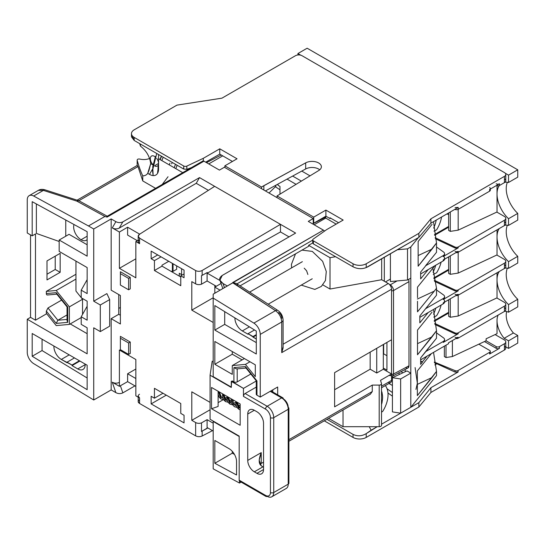 <?xml version="1.0" encoding="UTF-8"?>
<svg xmlns="http://www.w3.org/2000/svg" width="545" height="545" viewBox="0 0 545 545"><rect width="100%" height="100%" fill="white"/><g stroke="black" fill="none" stroke-linecap="round" stroke-linejoin="round"><path stroke-width="0.82" d="M162.008 266.144L180.77 276.969L162.008 266.144L162.008 265.19L162.008 266.144L154.439 270.511L180.77 285.709L180.77 275.831L184.06 273.931L180.77 275.831L184.06 277.732L184.06 270.129L151.149 251.129L151.149 258.732L154.439 260.633L154.439 270.511L162.008 266.144M139.5 394.233C137.708 395.479 137.728 396.719 139.568 397.959L135.848 395.813L135.848 359.523L119.396 350.026L119.396 386.316L112.256 382.195L115.881 392.645C118.204 393.851 120.527 393.926 122.85 392.87L120.384 385.751L122.85 392.87L134.956 385.88L122.85 392.87C120.527 393.926 118.204 393.851 115.881 392.645L111.166 389.927L111.166 318.675L120.384 323.996L120.384 295.499L111.166 290.178L111.166 218.927L111.166 290.178L120.384 295.499L120.384 323.996L111.166 318.675L118.735 314.308L120.384 315.255L118.735 314.308L118.735 294.545L118.735 314.308L111.166 318.675L111.166 389.927L93.726 399.996L93.726 327.797L100.307 331.598L109.668 326.189L109.668 299.593L106.888 293.598L93.726 301.194L100.307 304.996L100.307 331.598L93.726 327.797L93.726 399.996L33.654 363.61A9.306 5.375 -120 0 1 27.25 352.315A9.306 5.375 -120 0 0 33.654 363.61L93.726 399.996L111.166 389.927L115.881 392.645L112.256 382.195C114.579 383.407 116.909 383.496 119.239 382.461C116.909 383.496 114.579 383.407 112.256 382.195L119.396 386.316L127.619 381.643L127.619 373.775L135.848 369.026L127.619 373.775L135.848 378.523L127.619 373.775L127.619 381.643L119.396 386.316L119.396 350.026L135.848 359.523L135.848 395.813L139.568 397.959L139.568 403.47C137.728 402.23 137.708 401.018 139.5 399.826M27.25 319.247L27.25 352.315L27.25 319.247L30.54 317.347L35.48 320.194L35.48 233.934L32.189 235.835L32.189 201.677L87.145 231.7L87.145 256.164L87.145 231.7L32.189 201.677L32.189 235.835L35.48 233.934L35.48 320.194L46.679 313.729L35.48 320.194L30.54 317.347L30.54 234.888L30.54 317.347L27.25 319.247L87.145 353.828L87.145 327.797L81.219 324.377L81.219 316.774L87.145 320.194L87.145 301.194L81.219 297.774L81.219 290.178L87.145 293.598L87.145 267.568L59.173 251.415L59.173 240.018L87.145 256.164L59.173 240.018L59.173 251.415L87.145 267.568L87.145 293.598L81.219 290.178L87.145 279.653L81.219 290.178L81.219 297.774L87.145 301.194L87.145 320.194L81.219 316.774L87.145 306.256L81.219 316.774L81.219 324.377L87.145 327.797L87.145 353.828L27.25 319.247M93.726 228.995L93.726 301.194L100.307 304.996L109.668 299.593L106.888 293.598L93.726 301.194L93.726 228.995L88.46 225.957L93.726 228.995L111.166 218.927L115.881 221.645C118.204 222.857 120.527 222.932 122.85 221.87L199.525 177.602L122.85 221.87L119.239 228.117C116.909 229.193 114.579 229.125 112.256 227.919L115.881 221.645C118.204 222.857 120.527 222.932 122.85 221.87L119.239 228.117C116.909 229.193 114.579 229.125 112.256 227.919L115.881 221.645L111.166 218.927L93.726 228.995M29.178 195.655A9.306 5.375 -120 0 1 33.654 196.016L88.46 225.957L104.913 216.46L76.927 201.166L43.402 190.389L33.654 196.016A9.306 5.375 -120 0 0 27.25 199.92L27.25 232.988L32.189 235.835L27.25 232.988L27.25 199.92A9.306 5.375 -120 0 1 29.178 195.655L38.368 190.348L43.402 190.389L33.654 196.016L88.46 225.957L104.913 216.46L76.927 201.166L78.964 200.778L107.372 216.297M87.145 389.689L87.145 365.225L32.189 333.499L32.189 356.26L87.145 389.689L87.145 365.225L32.189 333.499L32.189 356.26L42.06 350.558L87.145 377.985L42.06 350.558L42.06 339.194L42.06 350.558L32.189 356.26L87.145 389.689M55.222 269.468L46.993 274.217L55.222 269.468L60.161 272.316L46.993 279.919L46.993 260.919L60.161 253.316L60.161 272.316L46.993 279.919L46.993 260.919L60.161 253.316L60.161 272.316L55.222 269.468L55.222 256.17L55.222 269.468M246.51 368.025L236.537 368.917L233.914 367.616L233.914 381.875L232.272 380.928L233.914 381.875A2.33 1.342 180 0 0 237.204 381.875L237.204 368.856L237.204 381.875L250.823 374.013L237.204 381.875A2.33 1.342 180 0 1 233.914 381.875L233.914 367.616L245.434 366.587L256.954 380.914L256.954 395.173L260.244 397.073L277.684 387.005L260.244 397.073L260.244 334.392L281.731 321.986L281.731 352.629L391.548 289.225L391.548 290.553A1.397 0.804 -0 0 0 393.524 290.553A4.653 2.684 -120 0 0 390.227 284.858L397.005 280.941L390.227 284.858L389.28 284.306L390.227 284.858A1.397 0.804 -60 0 0 389.961 285.055A1.397 0.804 -60 0 1 390.227 284.858A4.653 2.684 -120 0 1 393.524 290.553L408.988 281.629A4.653 2.684 60 0 0 408.525 279.422A4.653 2.684 60 0 1 408.988 281.629L408.988 365.79L407.973 367.95L392.482 376.179L393.524 374.006L408.988 365.79C408.818 368.038 407.721 368.672 405.698 367.698M277.684 387.005L277.684 394.839L277.684 387.005M391.548 376.466L392.482 376.179L393.524 374.006A1.397 0.804 0 0 1 391.548 374.006L391.548 380.424L391.548 374.006C391.412 375.546 390.642 375.989 389.246 375.342C390.642 375.989 391.412 375.546 391.548 374.006L383.319 369.217L376.738 373.012L383.319 369.217L383.319 368.073L383.319 369.217L391.548 373.965L380.519 380.328L381.493 383.517A2.33 1.342 180 0 1 381.527 383.748A2.33 1.342 180 0 1 379.204 385.097L372.269 385.097L372.269 391.555L288.898 439.692L372.269 391.555L370.321 394.253L288.898 441.266M236.544 368.911L233.914 367.616L245.434 366.587L256.954 380.914L256.954 395.173L260.244 397.073L260.244 334.392L281.731 321.986L281.731 352.629L391.548 289.225L391.548 373.965L380.519 380.328L381.493 383.517A2.33 1.342 180 0 1 379.204 385.097L379.204 426.701L343.03 426.701L379.204 426.701A2.33 1.342 180 0 0 381.493 425.127A2.33 1.342 180 0 1 381.527 425.359A2.33 1.342 180 0 1 379.204 426.701L379.204 385.097L372.269 385.097L334.616 406.836L334.616 372.637L391.548 339.767L391.548 290.553A1.397 0.804 -0 0 0 393.524 290.553L408.988 281.629L408.988 365.79L393.524 374.006L393.524 290.553L393.524 374.006A1.397 0.804 0 0 1 391.548 374.006L391.548 339.767L334.616 372.637L334.616 406.836L372.269 385.097L372.269 391.555L370.341 394.239M75.953 291.071L75.953 261.109L75.953 291.071L81.219 297.625L75.953 291.071M82.533 299.26L81.45 297.911L82.533 299.26L69.372 306.862L56.21 290.485L46.339 291.364L75.953 274.264L46.339 291.364L46.339 293.564L56.21 292.679L67.73 307.005L67.73 322.368L56.21 323.396L46.339 311.113L47.98 307.966L57.852 320.249L47.98 307.966L61.605 300.104L47.98 307.966L46.339 311.113L46.339 313.307L56.21 325.59L69.372 324.411L69.372 306.862L56.21 290.485L75.953 279.088L56.21 290.485L46.339 291.364L46.339 293.564L56.21 292.679L56.53 293.789L67.076 306.91L67.73 307.005L67.73 322.368L56.21 323.396L57.852 320.249L67.049 314.942L57.852 320.249L67.049 319.431L57.852 320.249L56.21 323.396L46.339 311.113L46.339 313.307L56.21 325.59L69.372 324.411L69.372 306.862L82.533 299.26L82.533 314.438L82.533 299.26M70.223 323.921L87.145 333.683L70.223 323.921M100.307 304.996L100.307 331.598L109.668 326.189L109.668 299.593L100.307 304.996M213.184 294.164L213.184 376.622L231.284 387.073L213.184 376.622L213.184 298.088L253.875 323.117L275.457 310.657L232.729 282.501L323.423 230.14A2.33 1.342 60 0 1 324.459 231.155A2.33 1.342 60 0 0 323.423 230.14L308.286 221.399L313.225 218.545L313.225 223.6L325.726 217.148L325.726 218.082L314.131 224.772L325.726 218.082L336.17 224.111L325.726 218.082L325.726 217.148L324.881 216.753L325.726 217.148L313.225 223.6L313.225 218.545L224.37 167.247L313.225 218.545L308.286 221.399L323.423 230.14L213.184 294.164L213.184 298.088L253.875 323.117L275.457 310.657L232.783 282.848L213.184 294.164M381.527 387.781L390.581 382.556A4.653 2.684 60 0 0 391.548 380.424A4.653 2.684 60 0 1 388.258 382.324M330.004 289.034L381.67 279.728L388.258 283.523A4.653 2.684 60 0 1 391.548 289.225A4.653 2.684 60 0 0 388.258 283.523L283.093 344.242L388.258 283.523L384.307 281.247L384.307 257.308L384.307 281.247L381.67 279.728L381.67 258.827L381.67 279.728L330.004 289.034L322.872 284.919L330.004 289.034L330.004 257.69L335.522 256.695L330.004 257.69L308.62 245.339L308.62 246.285L240.079 285.853L308.62 246.285L308.62 245.339L312.714 242.968L308.62 245.339L330.004 257.69L330.004 289.034M268.215 304.192L312.237 278.774L268.215 304.192M142.756 180.926L155.57 188.325L142.756 180.926L138.008 166.572L78.855 200.724L138.008 166.572L142.756 180.926L142.756 175.844C140.917 172.05 139.064 166.886 137.183 160.346L137.183 165.476L137.183 160.346C139.064 166.886 140.917 172.05 142.756 175.844L142.756 180.926M118.735 308.416L120.384 307.469L118.735 308.416M236.986 283.843L312.714 240.12L236.986 283.843M249.665 292.1L302.366 261.675L249.665 292.1M168.759 261.293L162.008 265.19L168.759 261.293M172.377 263.385L172.377 270.988L171.389 271.553L172.377 270.988L172.377 272.125L172.377 263.385M343.03 426.701L343.03 410.01L343.03 426.701L328.574 418.356L343.03 426.701M376.738 373.012L376.738 348.316L376.738 373.012L370.157 369.217L334.616 389.736L370.157 369.217L370.157 352.118L370.157 369.217L376.738 373.012M383.319 368.073L383.319 344.515L383.319 368.073L386.936 370.164L386.936 342.423L386.936 370.164L383.319 368.073M137.183 160.346C137.129 159.215 138.055 158.799 139.963 159.113A15.124 12.065 20.7 0 0 149.589 158.466A15.124 12.065 20.7 0 1 139.963 159.113C138.055 158.799 137.129 159.215 137.183 160.346L137.142 165.646L138.008 166.572L137.258 165.428L77.104 200.158M223.007 283.502L227.333 285.996L223.007 283.502L224.451 287.658L223.007 283.502C218.824 280.818 218.565 278.134 222.231 275.45L219.914 280.205L223.007 283.502M138.205 236.237L138.205 241.776L139.568 243.683L139.568 238.172L195.641 270.552C197.794 271.601 199.967 271.58 202.154 270.477L202.154 275.341L207.264 272.507L207.264 273.188L220.044 280.566L207.264 273.188L280.477 231.945L289.034 236.884L280.477 231.945L280.477 224.342L202.154 270.477L280.477 224.342L280.477 231.945L207.264 273.188L207.264 272.507L202.154 275.341A4.653 2.684 180 0 1 201.5 275.641L201.5 284.19A4.653 2.684 180 0 1 195.641 283.85L195.641 270.552C197.794 271.601 199.967 271.58 202.154 270.477L202.154 275.341A4.653 2.684 180 0 1 201.5 275.641L201.5 284.19A4.653 2.684 180 0 1 195.641 283.85L195.641 270.552L139.568 238.172L138.205 236.237L139.5 234.296L214.662 186.342L295.615 233.083L222.231 275.45L295.615 233.083L199.525 177.602L214.662 186.342L139.5 234.296C137.708 235.631 137.728 236.925 139.568 238.172L139.568 243.683L135.848 241.537L138.205 240.154L135.848 241.537L135.848 277.827L119.396 268.324L119.396 232.034L127.619 227.21L127.619 235.079L137.32 240.672L127.619 235.079L127.619 227.21L119.396 232.034L112.256 227.919L119.396 232.034L119.396 268.324L135.848 258.827L119.396 268.324L135.848 277.827L135.848 241.537L139.568 243.683C137.728 242.436 137.708 241.176 139.5 239.889M107.76 216.712C106.888 216.276 106.67 216.406 107.099 217.094L104.913 216.46L107.099 217.094L203.966 161.17L219.437 170.101L224.37 167.247L219.437 170.101L203.966 161.17L107.099 217.094L107.133 216.29L202.808 161.054A2.33 1.342 60 0 1 203.966 161.17A2.33 1.342 60 0 0 202.324 162.117M271.805 496.781A9.306 5.375 -120 0 0 273.733 492.523L288.216 484.164A9.306 5.375 -120 0 1 286.288 488.422L271.805 496.781A9.306 5.375 -120 0 1 267.152 496.325A2.33 1.342 120 0 1 265.987 496.441A2.33 1.342 120 0 0 267.152 496.325A9.306 5.375 -120 0 0 271.805 496.781A9.306 5.375 -120 0 0 273.733 492.523A2.33 1.342 0 0 1 270.443 492.523A6.983 4.033 -120 0 1 265.504 495.371A2.33 1.342 120 0 0 265.987 496.441A2.33 1.342 120 0 1 265.504 495.371L239.18 480.172L239.18 436.095L210.077 419.289L210.077 375.212L210.077 419.289L239.18 436.095L239.18 480.172A2.33 1.342 -60 0 0 239.507 481.126L239.507 483.047L213.184 468.836L213.184 421.462L239.18 436.47L213.184 421.462L213.184 468.836L239.507 483.047L241.149 482.1L239.507 483.047L239.507 481.126A2.33 1.342 -60 0 1 239.18 480.172L265.504 495.371A6.983 4.033 -120 0 0 270.443 492.523L270.443 417.661A6.983 4.033 -120 0 0 265.504 409.111L243.458 396.385L243.458 388.401L231.284 381.377L231.284 387.454L210.077 375.212L231.284 387.454L231.611 381.187L243.458 388.401L256.266 381.01L243.458 388.401L243.458 396.385A2.33 1.342 -60 0 1 245.107 393.531L256.266 387.086L245.107 393.531L267.152 406.263L281.629 397.905L270.218 391.317L281.629 397.905A2.33 1.342 -60 0 1 282.794 397.789A2.33 1.342 -60 0 1 283.277 398.851A6.983 4.033 -120 0 1 288.216 407.401A6.983 4.033 -120 0 0 283.277 398.851A2.33 1.342 -60 0 0 282.794 397.789A2.33 1.342 -60 0 0 281.629 397.905A9.306 5.375 -120 0 1 288.216 409.302A2.33 1.342 -0 0 0 288.898 408.355A2.33 1.342 -0 0 0 288.216 407.401A2.33 1.342 -0 0 1 288.898 408.355A2.33 1.342 -0 0 1 288.216 409.302A9.306 5.375 -120 0 0 281.629 397.905L267.152 406.263L245.107 393.531A2.33 1.342 -60 0 0 243.458 396.385L265.504 409.111A2.33 1.342 -60 0 1 267.152 406.263A9.306 5.375 -120 0 1 273.733 417.661L288.216 409.302L288.216 484.164A2.33 1.342 0 0 0 288.898 483.211L288.898 408.355M236.55 461.554A10.471 6.043 -120 0 0 229.145 448.726L214.825 440.462L214.825 463.264L232.272 453.195L234.445 454.367L232.272 453.195L232.272 451.335L232.272 453.195L214.825 463.264L236.55 474.981L236.55 461.554A10.471 6.043 -120 0 0 229.145 448.726L214.825 440.462L214.825 463.264L236.55 474.981L236.55 461.554M81.055 239.732L87.145 236.217L81.055 239.732A10.471 6.043 -120 0 0 86.294 240.25A10.471 6.043 -120 0 0 87.145 239.562A10.471 6.043 -120 0 1 81.055 239.732A10.471 6.043 -120 0 1 73.997 224.52A10.471 6.043 -120 0 0 81.055 239.732M213.184 421.081L213.184 421.462L213.184 421.081M36.365 233.423L59.173 241.49L36.365 233.423L36.365 203.959L36.365 233.423M81.219 317.572L69.372 324.411L81.219 317.572M47.98 294.804C46.938 295.254 46.386 294.838 46.339 293.564C46.386 294.838 46.938 295.254 47.98 294.804M272.745 389.859L272.745 391.984L272.745 389.859M255.305 376.677L255.305 364.843L214.825 341.477L214.825 364.271L232.272 354.202L242.109 359.884L232.272 354.202L232.272 351.545L232.272 354.202L214.825 364.271L232.272 374.347L232.272 365.566L244.412 358.556L232.272 365.566L245.434 364.394L249.978 361.771L245.434 364.394L255.305 376.677L255.305 364.843L214.825 341.477L214.825 364.271L232.272 374.347L232.272 365.566L245.434 364.394L255.305 376.677M232.824 381.248L232.272 381.561L232.272 380.928L232.272 381.561L232.824 381.248M256.266 380.744L256.266 394.226A2.33 1.342 180 0 0 256.954 395.173A2.33 1.342 180 0 1 256.954 393.279M65.754 236.217L65.754 220.016L65.754 236.217M69.045 234.316L87.145 244.766L69.045 234.316L59.173 240.018L69.045 234.316M214.825 305.568L214.825 330.072L224.703 324.377L224.703 311.638L224.703 324.377L256.293 342.614L224.703 324.377L214.825 330.072L256.293 354.012L256.293 331.067L214.825 305.568L214.825 330.072L256.293 354.012L256.293 331.067L214.825 305.568M138.205 396.072L139.568 397.959L139.568 403.47L195.641 435.85L195.641 422.545A4.653 2.684 0 0 0 201.5 422.893L201.5 431.442A4.653 2.684 0 0 0 202.154 431.136L202.154 436L212.482 430.639L202.154 436C199.967 436.961 197.794 436.913 195.641 435.85L195.641 422.545L191.792 420.324L191.792 391.828L210.077 402.38L191.792 391.828L191.792 420.324L210.077 409.765L191.792 420.324L195.641 422.545A4.653 2.684 0 0 0 201.5 422.893L207.093 419.657L213.184 423.172L207.093 419.657L207.093 428.206L207.264 427.627L213.184 431.041L207.264 427.627L207.264 428.309L201.5 431.442A4.653 2.684 0 0 0 202.154 431.136L202.154 436C199.967 436.961 197.794 436.913 195.641 435.85L139.568 403.47L138.205 401.604L138.205 397.176M214.825 287.133L221.052 283.482L214.825 287.133L214.825 293.217L214.825 285.423L214.825 287.133L220.091 290.178L214.825 287.133M201.5 284.19L207.093 280.961L216.297 286.275L207.093 280.961L207.093 272.602L207.093 280.961L201.5 284.19M195.641 283.85L191.792 281.629L191.792 310.125L213.184 297.774L191.792 310.125L213.184 322.477L191.792 310.125L191.792 281.629L195.641 283.85M206.501 162.635L221.277 155.012L206.501 162.635M222.728 155.85L208.742 163.922L222.728 155.85M154.439 260.633L161.02 256.831L154.439 260.633L154.439 270.511L180.77 285.709L180.77 275.831L184.06 277.732L184.06 270.129L151.149 251.129L151.149 258.732L157.73 254.931L151.149 258.732L154.439 260.633M154.439 398.191L162.996 393.252L154.439 398.191L151.149 396.29L151.149 403.893L166.286 395.152L151.149 403.893L184.06 422.886L184.06 415.29L180.77 413.389L180.77 403.511L154.439 388.312L154.439 398.191L151.149 396.29L151.149 403.893L184.06 422.886L184.06 415.29L180.77 413.389L180.77 403.511L154.439 388.312L154.439 398.191M208.408 190.334L196.234 183.304L199.525 177.602L196.234 183.304L119.239 228.117L196.234 183.304L208.408 190.334M139.69 234.173L127.619 227.21L139.69 234.173M135.848 386.391L127.619 381.643L135.848 386.391M201.5 422.893L207.093 419.657L207.093 428.206L201.5 431.442L201.5 422.893M120.384 349.645L128.606 354.393L128.606 342.996L120.384 338.247L120.384 349.645L128.606 354.393L128.606 342.996L120.384 338.247L120.384 336.347L120.384 349.645M130.255 288.843L128.606 289.797L128.606 278.4L120.384 273.644L120.384 271.744L120.384 285.049L128.606 289.797L128.606 278.4L120.384 273.644L120.384 285.049L128.606 289.797L130.255 288.843L130.255 277.446L128.606 278.4L130.255 277.446L120.384 271.744L130.255 277.446L130.255 288.843M130.255 342.049L128.606 342.996L130.255 342.049L120.384 336.347L130.255 342.049L130.255 353.446L128.606 354.393L130.255 353.446L130.255 342.049M153.056 164.747A5.818 3.359 60 0 1 151.53 156.034A5.818 3.359 60 0 1 154.439 156.326A5.818 3.359 60 0 1 155.264 156.899A5.818 3.359 60 0 0 154.439 156.326A5.818 3.359 60 0 0 150.386 157.921A5.818 3.359 60 0 0 153.056 164.747M158.554 163.452L154.794 165.619L158.554 163.452M158.554 163.446A5.818 3.359 60 0 1 157.348 166.109A5.818 3.359 60 0 1 154.739 165.98A5.818 3.359 60 0 0 158.554 163.446A5.818 3.359 60 0 0 156.694 158.397A5.818 3.359 60 0 1 158.554 163.446M150.686 163.657L153.009 164.999L150.686 163.657L147.736 173.351L149.507 174.373L152.559 169.086L149.507 174.373A12.801 7.392 60 0 0 158.554 169.148A12.801 7.392 60 0 1 149.507 174.373L147.736 173.351C146.55 175.02 144.888 175.851 142.756 175.844C144.888 175.851 146.55 175.02 147.736 173.351L148.908 170.694L150.686 163.657C149.834 156.647 146.414 150.788 140.426 146.087C146.414 150.788 149.834 156.647 150.686 163.657M140.426 144.05L140.426 146.087L139.67 143.614L140.426 146.087L140.426 144.05M158.554 158.697L158.554 169.148L158.554 154.521L158.554 158.697L182.718 172.649L158.554 158.697M281.826 318.239C281.649 315.882 280.62 313.988 278.74 312.551M236.966 283.952L237.443 285.641M232.735 282.508L236.441 283.482L232.735 282.508M260.244 334.392A9.306 5.375 -120 0 0 253.875 323.117A9.306 5.375 -120 0 1 260.244 334.392M283.012 347.097L281.731 352.629L283.093 348.044L283.093 320.085A4.653 2.684 -0 0 0 283.093 320.072C282.794 315.882 281.063 312.687 277.889 310.493A4.653 2.677 -56.9 0 0 275.457 310.657C279.285 313.498 281.377 317.272 281.731 321.986A4.653 2.684 -0 0 0 283.093 320.085A4.653 2.684 -0 0 1 281.731 321.986C281.377 317.272 279.285 313.498 275.457 310.657A4.653 2.677 -56.9 0 1 277.889 310.493A4.653 2.677 -56.9 0 1 277.902 310.5M43.402 190.389A4.653 2.023 -72.2 0 1 44.915 189.81L78.746 200.689L76.927 201.166L43.402 190.389A4.653 2.023 -72.2 0 1 44.915 189.81C42.285 189.088 40.105 189.272 38.368 190.348L43.402 190.389M391.548 380.424L381.527 386.207L391.548 380.424M256.954 380.914L256.293 380.819L256.954 380.914M245.754 367.705L245.434 366.587L245.747 367.698L256.3 380.819M67.73 322.368L67.049 320.637L67.049 306.835M56.53 293.796L56.21 292.679L67.73 307.005L67.076 306.91M234.902 317.912A10.471 6.043 -120 0 0 242.307 330.931L249.406 326.83L242.307 330.931L248.064 334.255L248.064 333.683L254.501 329.97L248.064 333.683L253.003 336.538L256.293 334.637L253.003 336.538L253.003 337.103L256.293 335.202L253.003 337.103L256.293 339.004L248.064 333.683L248.064 334.255L242.307 330.931A10.471 6.043 -120 0 1 234.902 317.912M53.921 346.048A10.471 6.043 -120 0 0 61.312 359.428L69.208 354.87L61.312 359.428L67.069 362.759L67.069 362.187L74.474 357.908L67.069 362.187L72.008 365.034L79.413 360.763L72.008 365.034L72.008 365.606L79.904 361.049L72.008 365.606L77.765 368.931L85.17 364.653L77.765 368.931A10.471 6.043 -120 0 0 82.997 369.449A10.471 6.043 -120 0 0 85.149 364.074A10.471 6.043 -120 0 1 77.765 368.931L72.008 365.606L72.008 365.034L61.312 359.428A10.471 6.043 -120 0 1 53.921 346.048M179.285 273.27L179.285 276.117L179.285 273.27L181.587 274.598L179.285 273.27M275.872 185.205L275.872 186.254L269.012 193.019L275.872 186.254L275.872 185.205M181.587 275.354L181.587 268.705L181.587 275.354M176.655 265.858L176.655 269.278L173.037 271.369L172.377 270.988L173.037 271.369L176.655 269.278L176.655 265.858M173.037 263.766L173.037 271.369L173.037 263.766M382.202 401.045A18.326 11.629 125.5 0 0 382.202 393.933L382.079 392.795A25.308 16.057 125.5 0 0 381.527 391.051A25.308 16.057 125.5 0 1 382.079 392.795L381.527 392.4L382.079 392.795L382.202 393.933L381.527 393.456L382.202 393.933A18.326 11.629 125.5 0 1 382.202 401.045L382.079 402.285L382.202 401.045L381.527 400.561L382.202 401.045M381.527 404.547A25.308 16.057 125.5 0 0 382.079 402.285L381.527 401.897L382.079 402.285A25.308 16.057 125.5 0 1 381.527 404.547M381.527 412.047L382.61 411.543A25.308 16.057 125.5 0 0 385.342 385.581A25.308 16.057 125.5 0 1 382.61 411.543L381.527 412.047M211.535 387.454L211.535 408.736L218.116 406.454L218.116 391.256L218.116 406.454L211.535 408.736L240.168 425.264L211.535 408.736L211.535 387.454L240.168 403.981L240.168 425.264L240.168 403.981L211.535 387.454M263.535 469.531A9.306 5.375 60 0 1 256.954 473.332L254.317 471.813A9.306 5.375 60 0 1 247.737 460.416L247.737 414.05A9.306 5.375 60 0 1 254.317 410.256L256.954 411.775A9.306 5.375 60 0 1 263.535 423.172L263.535 469.531A9.306 5.375 60 0 1 261.607 473.796A9.306 5.375 60 0 1 256.954 473.332L254.317 471.813A9.306 5.375 60 0 1 247.737 460.416L261.232 452.623C258.548 459.401 258.548 463.754 261.232 465.682A9.306 5.375 -120 0 0 262.874 466.874L254.317 471.813L262.874 466.874L263.535 467.256L262.874 466.874A9.306 5.375 -120 0 1 261.232 465.682L259.182 460.225L261.232 452.623L261.232 463.454A6.983 4.033 0 0 0 260.115 464.292A6.983 4.033 0 0 1 261.232 463.454L261.232 452.623L247.737 460.416L247.737 414.05A9.306 5.375 60 0 1 249.665 409.792A9.306 5.375 60 0 1 254.317 410.256L256.954 411.775A9.306 5.375 60 0 1 263.535 423.172L263.535 469.531L256.954 473.332L263.535 469.531M286.288 488.422A9.306 5.375 -120 0 0 288.216 484.164L273.733 492.523L273.733 417.661A2.33 1.342 -0 0 1 270.443 417.661L270.443 492.523A2.33 1.342 0 0 0 273.733 492.523L273.733 417.661L288.216 409.302L288.216 484.164A2.33 1.342 0 0 0 288.898 483.211M223.3 399.662L218.116 402.653L223.3 399.662M210.077 375.212L212.196 361.233L213.184 361.567L212.196 361.233L210.077 375.212M263.535 462.126L261.232 463.454L263.535 462.126M254.317 410.256L247.737 414.05L254.317 410.256M240.829 481.126A2.33 1.342 120 0 1 239.507 481.126A2.33 1.342 120 0 0 239.664 481.235L265.987 496.441M270.443 417.661A6.983 4.033 -120 0 0 265.504 409.111A2.33 1.342 -60 0 1 267.152 406.263A9.306 5.375 -120 0 1 273.733 417.661A2.33 1.342 -0 0 1 270.443 417.661M218.116 394.287L219.206 397.264L220.991 398.974L218.313 391.371L220.991 398.974L223.641 399.676M228.437 397.83L228.914 397.489M222.551 393.817L222.585 396.828L223.654 399.812L225.466 401.563L222.789 393.953L225.466 401.563L228.117 402.258M232.913 400.418L233.389 400.071M227.027 396.399L227.129 399.798L228.117 402.373L229.942 404.145L227.265 396.535L229.942 404.145L232.592 404.84M237.388 403L237.865 402.653M232.701 399.669L233.423 403.545C233.778 404.274 233.451 404.608 232.442 404.554L231.741 399.117L232.259 404.363L234.418 406.727L237.068 407.428M231.502 398.981L232.259 404.363L234.418 406.727L232.442 404.554C233.451 404.608 233.778 404.274 233.423 403.545L232.926 399.805M219.274 391.923L221.733 397.687L223.028 398.163L221.733 397.687L219.778 394.934L219.499 392.053M224.404 398.231L227.19 397.373L224.404 398.231M223.75 394.505L226.209 400.268L227.503 400.752L226.209 400.268L224.247 397.509L223.975 394.635M228.88 400.813L231.666 399.955L228.88 400.813M228.226 397.087L230.685 402.857L231.979 403.334L230.685 402.857L228.737 400.139L228.45 397.216M233.355 403.402L236.142 402.544L233.355 403.402M235.978 401.563L236.04 404.731L237.061 407.531L238.894 409.309L236.217 401.706L238.894 409.309L240.168 409.833M233.655 403.954L235.161 405.439L236.455 405.916L235.161 405.439L233.607 403.736M237.831 405.984L240.168 405.344L237.831 405.984M237.177 402.258L239.637 408.021L240.168 408.28M504.425 346.225A4.653 2.684 180 0 1 504.425 350.026L430.904 392.468L418.86 407.026L366.206 437.424A9.306 5.375 180 0 1 353.044 437.424L324.295 420.829L353.044 437.424L353.044 434.385C357.438 436.491 361.826 436.238 366.206 433.622L366.206 437.424A9.306 5.375 180 0 1 353.044 437.424L353.044 434.385C357.438 436.491 361.826 436.238 366.206 433.622L371.145 430.203L369.197 426.701L371.145 430.203L377.208 426.701L366.206 433.622L366.206 437.424L418.86 407.026L418.86 402.653L381.527 424.208L418.86 402.653L430.904 387.727L418.86 402.653L418.86 407.026L430.904 392.468L430.904 387.727L458.1 372.031L430.904 387.727L430.904 392.468L504.425 350.026L504.425 343.759A4.653 2.684 0 0 0 505.787 341.858A4.653 2.684 0 0 0 504.425 339.957A4.653 2.684 0 0 1 504.425 343.759L499.486 346.606L499.486 348.316A2.33 1.342 180 0 1 496.195 348.316L484.471 341.545L496.195 348.316L496.195 346.606L496.195 348.316A2.33 1.342 180 0 0 499.486 348.316L489.614 354.018L489.614 352.308A2.33 1.342 0 0 0 489.614 350.408L478.837 344.181L452.398 356.546L446.008 357.534L444.366 356.58L446.008 357.534L446.008 345.183L446.008 357.534L452.398 356.546L452.398 340.543L452.398 356.546L478.837 344.181L489.614 350.408A2.33 1.342 0 0 1 490.296 351.355A2.33 1.342 0 0 1 489.614 352.308L458.1 370.498L458.1 372.031L455.102 372.092L455.102 370.641A2.33 1.342 0 0 0 458.1 370.498L489.614 352.308L489.614 354.018A2.33 1.342 180 0 0 489.764 352.213M343.173 220.064L325.896 210.091L313.716 217.121L277.024 195.941L277.024 197.651L277.024 195.941L318.839 170.462A9.306 5.375 0 0 0 318.655 162.975A9.306 5.375 0 0 0 305.677 162.866L261.559 187.01L224.867 165.823L237.041 158.793L219.764 148.819L203.312 158.316L186.84 166.096A2.33 1.342 0 0 1 183.72 166.007L134.199 137.422A9.306 5.375 0 0 1 134.199 129.819L176.982 105.117L221.938 98.168L295.451 55.719A4.653 2.684 0 0 1 302.032 55.719A4.653 2.684 0 0 0 295.451 55.719L221.938 98.168L176.982 105.117L134.199 129.819A9.306 5.375 0 0 0 131.474 133.62A9.306 5.375 0 0 0 134.199 137.422L183.72 166.007A2.33 1.342 0 0 0 186.84 166.096L203.312 158.316L219.764 148.819L219.764 154.14L205.69 162.158L219.764 154.14L219.764 148.819L237.041 158.793L224.867 165.823L224.867 167.533L224.867 165.823L261.559 187.01L263.862 185.675L263.862 190.048L263.862 185.675L305.677 162.866L305.677 168.95A9.306 5.375 180 0 1 319.745 169.815A9.306 5.375 180 0 0 305.677 168.95L265.388 190.927L305.677 168.95L305.677 162.866A9.306 5.375 0 0 1 315.759 161.838A9.306 5.375 0 0 1 321.38 166.777A9.306 5.375 0 0 1 318.839 170.462L277.024 195.941L313.716 217.121L325.896 210.091L325.896 216.174L325.896 210.091L343.173 220.064L326.714 229.568L343.173 220.064M489.771 189.388A2.33 1.342 180 0 1 489.614 191.186L458.188 209.334A2.33 1.342 180 0 1 455.075 209.43L455.075 209.43A2.33 1.342 180 0 0 458.188 209.334L458.188 207.427L430.904 223.178L418.86 237.354L366.206 267.568C361.826 269.244 357.438 268.992 353.044 266.805L353.044 263.766A9.306 5.375 0 0 0 366.206 263.766L366.206 267.568C361.826 269.244 357.438 268.992 353.044 266.805L313.395 243.915L312.714 243.022L312.714 239.929A2.33 1.342 0 0 1 313.239 239.078L326.714 229.568L313.239 239.078A2.33 1.342 0 0 0 313.395 240.876L353.044 263.766A9.306 5.375 0 0 0 366.206 263.766L418.86 233.369L366.206 263.766L366.206 267.568L367.855 266.805L418.86 237.354L418.86 233.369L430.904 218.811L418.86 233.369L418.86 237.354L430.904 223.178L430.904 218.811L504.425 176.369A4.653 2.684 0 0 0 504.425 172.567L302.032 55.719L504.425 172.567A4.653 2.684 0 0 1 505.787 174.468L505.787 180.736A4.653 2.684 0 0 1 504.425 182.636L499.486 185.491A2.33 1.342 180 0 1 496.366 185.579A2.33 1.342 180 0 0 499.486 185.491L499.486 183.781L499.486 185.491L504.425 182.636L504.425 176.369L430.904 218.811L430.904 223.178L458.188 207.427L458.188 209.334L489.614 191.186L489.614 189.476L499.486 183.781L489.614 189.476A2.33 1.342 0 0 0 489.614 187.575M313.239 242.287L313.395 243.915L353.044 266.805L353.044 263.766L313.395 240.876L313.395 243.915L313.395 240.876A2.33 1.342 0 0 1 312.714 239.929M313.716 223.205L313.716 217.121L313.716 223.205L325.896 216.174L313.716 223.205L313.225 222.919L313.716 223.205M203.312 160.945L203.312 158.316L203.312 160.945M131.972 135.351L134.199 140.46L183.72 169.052L183.72 166.007L183.72 169.052L186.84 169.311L191.418 167.628L186.84 169.311L186.84 166.096L186.84 169.311L183.72 169.052L134.199 140.46L134.199 137.422L134.199 140.46L131.474 136.884L131.474 133.62M390.397 279.06L385.458 281.908L390.397 279.06M444.577 301.003A4.653 2.684 0 0 1 443.214 302.904L443.214 303.858L419.82 317.36L443.214 303.858A4.653 2.684 180 0 0 444.57 302.121A4.653 2.684 180 0 1 443.214 303.858L443.214 302.904L458.188 294.259A2.33 1.342 0 0 1 455.075 294.354A2.33 1.342 0 0 0 458.188 294.259L458.188 295.213A2.33 1.342 180 0 1 455.94 295.56A2.33 1.342 180 0 0 458.188 295.213L504.425 268.515L504.425 263.194A4.653 2.684 0 0 0 505.787 261.3A4.653 2.684 0 0 0 504.425 259.4L496.836 255.019L504.425 259.4A4.653 2.684 0 0 1 504.425 263.194L458.188 289.892L458.188 290.839A2.33 1.342 180 0 1 455.075 290.935L434.481 281.309L455.075 290.935L455.075 289.988L434.249 280.253L455.075 289.988A2.33 1.342 0 0 0 458.188 289.892L458.188 290.839L443.214 299.484L443.214 298.537A4.653 2.684 0 0 0 444.577 296.637A4.653 2.684 0 0 0 443.541 294.947L436.511 289.933L443.541 294.947A4.653 2.684 0 0 1 443.214 298.537L443.214 299.484A4.653 2.684 180 0 0 444.577 297.584L444.577 296.637M504.425 264.72A4.653 2.684 180 0 1 504.425 268.515L504.425 263.194L458.188 289.892A2.33 1.342 0 0 1 455.075 289.988L455.075 290.935A2.33 1.342 180 0 0 458.188 290.839L443.214 299.484A4.653 2.684 180 0 0 444.502 297.107M444.577 258.064A4.653 2.684 0 0 1 443.214 259.965L443.214 260.919L420.651 273.944L443.214 260.919A4.653 2.684 180 0 0 444.57 259.182A4.653 2.684 180 0 1 443.214 260.919L443.214 259.965L458.188 251.32A2.33 1.342 0 0 1 455.075 251.415A2.33 1.342 0 0 0 458.188 251.32L458.188 252.274A2.33 1.342 180 0 1 455.94 252.621A2.33 1.342 180 0 0 458.188 252.274L504.425 225.576L504.425 220.255A4.653 2.684 0 0 0 505.787 218.361A4.653 2.684 0 0 0 504.425 216.46L496.836 212.08L504.425 216.46A4.653 2.684 0 0 1 504.425 220.255L458.188 246.953L458.188 247.9A2.33 1.342 180 0 1 455.075 247.995L435.339 238.771L455.075 247.995L455.075 247.048L435.094 237.709L455.075 247.048A2.33 1.342 0 0 0 458.188 246.953L458.188 247.9L443.214 256.545L443.214 255.598A4.653 2.684 0 0 0 444.577 253.697A4.653 2.684 0 0 0 443.541 252.008L436.511 246.994L443.541 252.008A4.653 2.684 0 0 1 443.214 255.598L443.214 256.545A4.653 2.684 180 0 0 444.577 254.644L444.577 253.697M504.425 221.781A4.653 2.684 180 0 1 504.425 225.576L504.425 220.255L458.188 246.953A2.33 1.342 0 0 1 455.075 247.048L455.075 247.995A2.33 1.342 180 0 0 458.188 247.9L443.214 256.545A4.653 2.684 180 0 0 444.502 254.168M505.787 304.239L505.787 309.56A4.653 2.684 180 0 1 504.425 311.454L458.1 338.2L458.1 337.253A2.33 1.342 0 0 1 455.102 337.396A2.33 1.342 0 0 0 458.1 337.253L448.481 342.805L448.481 343.759L420.651 359.823L448.481 343.759L448.481 342.805L458.1 337.253L458.1 338.2A2.33 1.342 180 0 1 455.852 338.547A2.33 1.342 180 0 0 458.1 338.2L504.425 311.454L504.425 306.14A4.653 2.684 0 0 0 505.787 304.239A4.653 2.684 0 0 0 504.425 302.339L496.836 297.958L504.425 302.339A4.653 2.684 0 0 1 504.425 306.14L458.188 332.832L458.188 333.778A2.33 1.342 180 0 1 455.075 333.874L434.869 324.432L455.075 333.874L455.075 332.927A2.33 1.342 0 0 0 458.188 332.832L458.188 333.778L443.214 342.423L443.214 341.477A4.653 2.684 0 0 0 444.577 339.576A4.653 2.684 0 0 0 443.541 337.886L436.511 332.872L443.541 337.886A4.653 2.684 0 0 1 443.214 341.477L443.214 342.423A4.653 2.684 180 0 0 444.577 340.523L444.577 339.576M496.195 183.781A2.33 1.342 0 0 0 499.486 183.781A2.33 1.342 0 0 1 496.195 183.781M455.102 370.641L434.317 362.05L455.102 370.641A2.33 1.342 0 0 0 458.1 370.498L458.1 372.031L455.102 372.092L455.102 370.641M436.954 363.713L455.102 372.092L434.419 362.663L436.954 363.713L434.842 364.932L436.954 363.713M232.436 161.456L219.764 154.14L232.436 161.456M383.646 344.324L383.646 353.828L386.936 355.728L383.646 353.828L383.646 344.324M353.044 434.385L326.925 419.309L353.044 434.385M330.004 218.545L325.896 216.174L330.004 218.545L330.665 218.17L330.004 218.545L330.004 217.789L338.561 222.728L330.004 217.789L330.004 218.545M504.425 307.659A4.653 2.684 180 0 1 504.425 311.454L504.425 306.14L458.188 332.832A2.33 1.342 0 0 1 455.075 332.927L434.665 323.383L455.075 332.927L455.075 333.874A2.33 1.342 180 0 0 458.188 333.778L443.214 342.423A4.653 2.684 180 0 0 444.502 340.053M458.188 207.427L455.075 207.604L458.188 207.427M448.644 312.312L434.202 320.651L448.644 312.312M448.644 269.373L433.806 277.936L448.644 269.373M448.644 226.434L434.481 234.609L448.644 226.434M504.425 178.835A4.653 2.684 0 0 1 504.425 182.636L504.425 176.369A4.653 2.684 0 0 0 505.787 174.468M505.787 218.361L505.787 223.675A4.653 2.684 180 0 1 504.425 225.576L458.188 252.274L458.175 273.093L497.02 254.931L497.02 236.884A23.271 13.434 -120 0 0 508.533 261.654L517.75 256.334L517.75 263.031L508.533 268.344A23.271 13.434 -120 0 0 504.956 268.147A23.271 13.434 -120 0 1 508.533 268.344L517.75 263.031L517.75 256.334A23.271 13.434 -120 0 1 507.395 225.214A23.271 13.434 -120 0 0 517.75 256.334L508.533 261.654L508.533 268.344L508.533 261.654A23.271 13.434 -120 0 1 497.02 236.884L497.02 229.854L497.02 236.884A23.271 13.434 -120 0 1 499.315 228.525A23.271 13.434 -120 0 0 497.02 236.884L497.02 254.931L458.175 273.093L450.286 274.312L458.175 273.093L458.188 251.32L443.214 259.965A4.653 2.684 0 0 0 443.541 256.375M505.787 261.3L505.787 266.614A4.653 2.684 180 0 1 504.425 268.515L458.188 295.213L458.175 316.032L497.02 297.87L497.02 279.823A23.271 13.434 -120 0 0 508.533 304.594L517.75 299.28L517.75 306.876L508.533 312.196A18.619 10.75 -120 0 0 504.752 311.243A18.619 10.75 -120 0 1 508.533 312.196L517.75 306.876L517.75 299.28A23.271 13.434 -120 0 1 507.395 268.154A23.271 13.434 -120 0 0 517.75 299.28L508.533 304.594L508.533 312.196L508.533 304.594A23.271 13.434 -120 0 1 497.02 279.823L497.02 272.793L497.02 279.823A23.271 13.434 -120 0 1 499.315 271.465A23.271 13.434 -120 0 0 497.02 279.823L497.02 297.87L458.175 316.032L450.286 317.251L458.175 316.032L458.188 294.259L443.214 302.904A4.653 2.684 0 0 0 443.541 299.314M505.787 341.858L505.787 348.126A4.653 2.684 180 0 1 504.425 350.026L504.425 343.759L499.486 346.606A2.33 1.342 180 0 1 496.195 346.606L486.106 340.782L478.837 344.181L486.106 340.782L486.106 338.786L497.02 333.69L486.106 338.786L486.106 340.782L496.195 346.606A2.33 1.342 180 0 0 499.486 346.606L499.486 348.316L489.614 354.018A2.33 1.342 180 0 0 490.296 353.065L490.296 351.355M490.296 190.239A2.33 1.342 180 0 1 489.614 191.186L489.614 189.476A2.33 1.342 0 0 0 490.296 188.529L490.296 190.239M261.559 188.72L261.559 187.01L261.559 188.72M433.568 314.192A25.308 15.614 123.7 0 0 435.721 308.184A25.308 15.614 123.7 0 1 433.568 314.192M433.766 317.122L436.627 315.691A25.308 15.614 123.7 0 0 441.116 305.064A25.308 15.614 123.7 0 1 436.627 315.691L433.766 317.122M433.064 272.296A25.308 15.614 123.7 0 0 435.721 265.245A25.308 15.614 123.7 0 1 433.064 272.296M433.289 274.421L436.627 272.752A25.308 15.614 123.7 0 0 441.116 262.125A25.308 15.614 123.7 0 1 436.627 272.752L433.289 274.421M436.116 220.561L436.157 220.146L436.116 220.561A25.308 15.614 123.7 0 1 433.663 228.096A25.308 15.614 123.7 0 0 436.116 220.561L435.796 220.35L436.116 220.561M433.963 231.141L436.627 229.813A25.308 15.614 123.7 0 0 441.559 217.026A25.308 15.614 123.7 0 1 436.627 229.813L433.963 231.141M296.112 184.353L287.045 179.114L296.112 184.353M301.767 171.082L310.023 175.851L301.767 171.082M292.631 176.069L301.392 181.124L292.631 176.069M279.987 189.803L275.375 186.744L279.987 189.803M278.011 184.04L278.011 185.3L278.011 184.04M410.801 407.313L436.511 375.607L436.511 371.404L432.035 377.515L417.354 384.375L432.035 377.515L417.354 395.616L436.511 371.404L433.541 352.377L436.511 371.404L436.511 375.607L410.801 407.313L410.801 373.107L400.643 378.973L392.42 377.699L400.643 378.973L400.643 413.171L410.801 407.313L410.801 373.107L406.965 370.9L392.42 377.699L406.965 370.9L410.801 373.107L410.801 246.953L407.51 248.854L397.394 249.746L407.51 248.854L410.801 246.953L418.328 237.661L410.801 246.953L410.801 278.113L407.51 280.014L390.397 281.533L390.397 253.793L390.397 281.533L407.51 280.014L410.801 278.113L410.801 373.107L400.643 378.973L400.643 413.171L410.801 407.313M392.42 411.897L400.643 413.171L392.42 411.897L392.42 377.699L392.42 411.897M392.42 396.188L387.958 393.006L392.42 396.188M407.51 248.854L407.51 280.014L407.51 248.854M387.039 388.748L392.42 392.577L387.039 388.748M425.577 351.852L436.511 338.173L436.511 330.747L432.035 336.858L417.511 343.643L432.035 336.858L417.511 354.761L436.511 330.747L433.616 310.275L436.511 330.747L436.511 338.173L425.577 351.661L443.214 341.477L425.577 351.661L420.651 357.922L420.651 364.38L420.651 357.922L425.577 351.852M422.341 362.296L420.651 364.38L422.341 362.296L420.651 361.321L422.341 362.296M427.021 356.144L422.341 361.914L427.021 356.144M417.354 370.913L431.368 353.63L417.354 370.913L417.354 395.616L417.354 383.264L415.113 367.582L417.354 383.264L415.951 389.382L417.354 383.264L417.354 370.913M432.035 224.377L418.144 241.503L418.144 266.205L432.035 249.079L418.144 255.571L432.035 249.079L436.511 242.968L418.144 266.205L418.144 241.503L432.035 224.377M436.511 252.294L436.511 242.968L433.616 222.496L436.511 242.968L436.511 252.294L425.577 265.783L443.214 255.598L425.577 265.783L436.511 252.294M425.577 265.967L420.651 272.044L420.651 278.883L428.186 269.591L420.651 278.883L420.651 272.044L425.577 265.967M434.29 266.43L417.511 287.12L434.29 266.43M417.511 297.652L417.511 287.12L417.511 297.652M417.511 311.822L417.511 301.283L417.511 311.822L434.29 291.132L417.511 311.822M436.511 288.257L434.29 291.132L417.375 299.041L434.29 291.132L436.511 288.257L436.511 295.233L436.511 288.257L432.873 268.181L436.511 288.257M425.577 308.722L436.511 295.233L425.577 308.722L443.214 298.537L425.577 308.722L419.82 316.005L419.82 322.844L419.82 316.005L425.577 308.722M428.186 312.53L419.82 322.844L428.186 312.53M432.035 312.156L417.511 330.059L417.511 354.761L417.511 330.059L432.035 312.156M392.162 376.322L392.495 377.665L392.162 376.322M399.621 374.333A15.124 7.773 -115.1 0 0 398.545 372.964A15.124 7.773 -115.1 0 1 399.621 374.333M420.651 360.94L422.341 361.914L420.651 360.94M402.83 372.834L401.106 371.601L402.83 372.834M405.201 371.724L405.201 369.421L405.201 371.724M297.924 54.977L297.924 53.539L300.84 55.222L297.924 53.539L307.135 48.219L517.75 169.815L517.75 177.145L508.533 182.466A23.271 13.434 -120 0 0 504.956 182.268A23.271 13.434 -120 0 1 508.533 182.466L517.75 177.145L517.75 169.815L508.533 175.136L517.75 169.815L307.135 48.219L297.924 53.539L297.924 54.977M507.395 182.275A23.271 13.434 -120 0 0 517.75 213.395L517.75 220.085L508.533 225.405A23.271 13.434 -120 0 0 504.956 225.208A23.271 13.434 -120 0 1 508.533 225.405L517.75 220.085L517.75 213.395A23.271 13.434 -120 0 1 507.395 182.275M506.7 311.556A18.619 10.75 -120 0 0 513.404 332.981L517.75 335.488L517.75 343.091L508.533 348.412L517.75 343.091L517.75 335.488L508.533 340.809L508.533 348.412L505.787 346.824L508.533 348.412L508.533 340.809L517.75 335.488L513.404 332.981A18.619 10.75 -120 0 1 506.7 311.556M505.283 173.256L508.533 175.136L508.533 182.466L508.533 175.136L505.283 173.256M499.322 185.572A23.271 13.434 -120 0 0 497.02 193.945A23.271 13.434 -120 0 0 508.533 218.715L517.75 213.395L508.533 218.715L508.533 225.405L508.533 218.715A23.271 13.434 -120 0 1 497.02 193.945L497.02 185.797L497.02 193.945A23.271 13.434 -120 0 1 499.322 185.572M498.178 315.065A18.619 10.75 -120 0 0 497.02 320.63A18.619 10.75 -120 0 0 504.193 338.302L513.404 332.981L504.193 338.302L508.533 340.809L504.193 338.302A18.619 10.75 -120 0 1 497.02 320.63L497.02 333.69L497.02 320.63A18.619 10.75 -120 0 1 498.178 315.065M444.366 346.13L444.366 356.58L444.366 346.13M448.644 230.419L450.286 231.373L458.175 230.153L497.02 211.991L497.02 193.945L497.02 211.991L458.175 230.153L458.175 209.334L458.175 230.153L450.286 231.373L450.286 211.985L450.286 231.373L448.644 230.419L448.644 212.931L448.644 230.419M448.644 256.831L448.644 273.365L450.286 274.312L448.644 273.365L448.644 256.831M448.644 299.77L448.644 316.304L450.286 317.251L450.286 298.824L450.286 317.251L448.644 316.304L448.644 299.77M448.644 214.553A20.478 11.82 60 0 1 446.927 213.926A20.478 11.82 60 0 0 448.644 214.553M448.644 300.431A20.478 11.82 60 0 1 447.915 300.193A20.478 11.82 60 0 0 448.644 300.431M447.915 257.254A20.478 11.82 -120 0 0 448.644 257.492A20.478 11.82 -120 0 1 447.915 257.254M448.644 227.19L434.61 235.297L448.644 227.19M448.644 313.068L434.31 321.346L448.644 313.068M448.644 270.129L433.929 278.624L448.644 270.129M495.105 334.582L504.425 339.957L495.105 334.582M279.987 194.204L279.987 186.438L278.011 185.3L279.987 186.438L279.987 194.204M388.96 383.489L392.42 385.492L388.96 383.489M450.286 255.884L450.286 274.312L450.286 255.884M381.527 383.748L381.527 425.359M162.212 184.489L168.03 176.744M301.269 285.11L314.833 289.415L321.359 286.425L325.44 280.518L326.278 271.499L322.626 261.3L312.292 251.402L301.984 250.114M295.506 253.854L291.418 264.4L291.623 267.881M307.864 274.482L306.631 270.824L304.226 268.181M219.914 280.205L222.823 288.598M277.889 310.493L236.428 283.475M47.415 294.995L57.286 294.116M174.189 167.724L175.497 164.304L174.189 167.724M169.284 164.89L169.931 163.166M171.661 163.847L172.247 162.424M175.831 168.671L177.125 165.237M157.594 173.276L158.554 165.006L157.594 172.636M160.189 159.644L161.593 156.272L160.189 159.644M161.824 160.584L163.214 157.205M156.735 153.472L152.525 170.483L153.131 175.592L152.757 166.702L155.461 156.401M157.934 168.221L158.554 164.338M159.958 159.508L161.347 156.136M270.899 390.922L282.794 397.789M262.349 418.138L260.919 415.603M225.242 399.499L227.19 398.811M228.437 398.116L229.152 397.625M229.718 402.081L231.666 401.393M232.913 400.698L233.628 400.207M234.193 404.663L236.142 403.981M237.388 403.28L238.104 402.789M222.878 398.109L221.733 397.687M231.434 399.846L228.839 400.732M227.354 400.691L226.209 400.268M236.162 402.292L233.315 403.314M231.829 403.28L230.685 402.857M239.637 408.021L238.397 406.856L237.402 402.387M238.669 407.251L240.168 406.768M240.168 405.126L237.79 405.896M236.448 405.889L235.161 405.439"/></g></svg>
